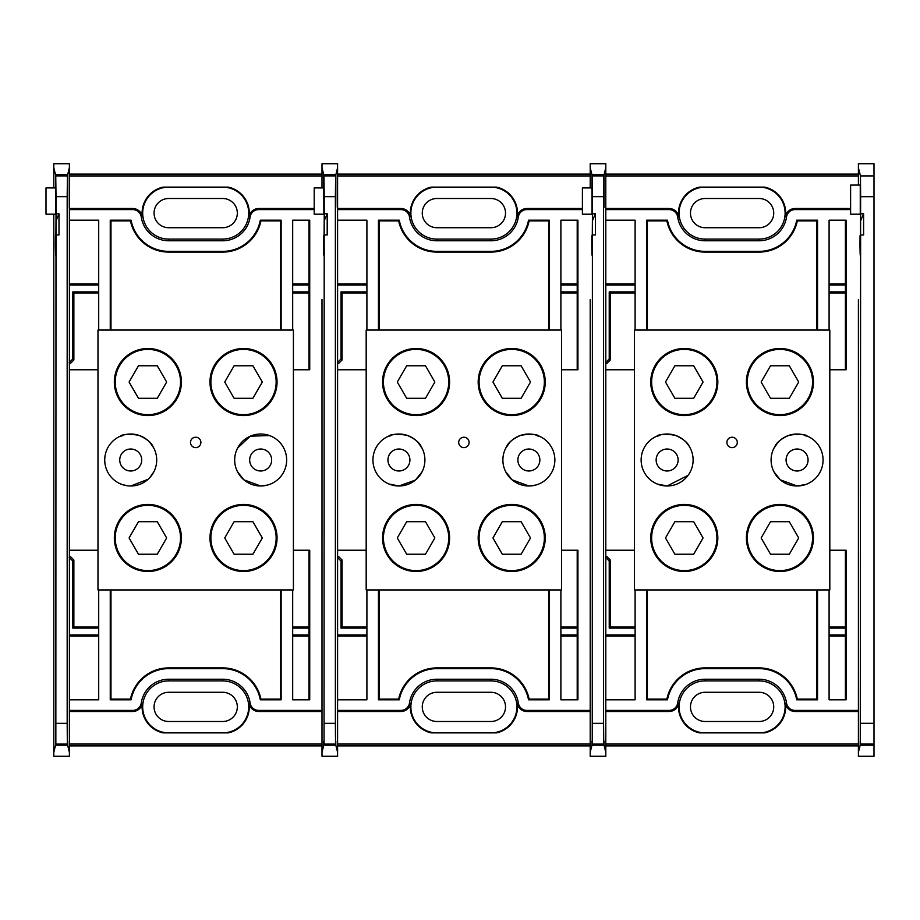 <?xml version="1.0" encoding="UTF-8"?>
<svg xmlns="http://www.w3.org/2000/svg" width="920" height="920" viewBox="0 0 920 920"><rect width="100%" height="100%" fill="white"/><g stroke="black" fill="none" stroke-linecap="round" stroke-linejoin="round"><path stroke-width="1.38" d="M592.422 723.315L603.577 723.315L603.75 744.096L592.25 744.096L592.399 238.337C592.204 257.945 591.997 260.245 591.779 245.203L591.824 236.693L592.331 244.869M591.801 235.75L591.824 236.693C592.054 250.665 592.25 245.375 592.399 220.823L595.401 213.773L595.401 234.968L592.422 234.968M592.054 255.265L592.331 245.203M595.401 213.773L592.422 213.773L592.399 238.337M603.577 723.315L603.577 196.684L592.422 196.684L592.146 175.49L603.853 175.49L603.577 196.684M592.422 213.773L592.422 196.684M590.203 187.933L590.203 163.725L605.797 163.725L605.797 167.716L604.049 174.731L604.014 197.397C603.969 210.829 603.922 210.829 603.876 197.397L603.853 175.49M604.014 197.397C603.969 210.829 603.922 210.829 603.876 197.397L604.014 197.397M592.054 214.199L582.406 214.199L582.406 187.933L592.123 187.933L592.054 214.199L591.951 174.731L590.203 167.716M592.146 175.49L592.123 187.933M850.609 209.587L795.144 209.587A8.717 8.717 0 0 0 786.508 217.062A27.669 27.669 0 0 1 759.126 240.775L705.077 240.775A27.669 27.669 0 0 1 677.695 217.062A8.717 8.717 0 0 0 669.058 209.587L605.797 209.587L605.797 369.771L634.386 369.771M634.386 550.229L605.797 550.229L605.797 699.821L635.11 699.821L635.11 589.938M829.092 220.179L846.135 220.179L845.411 220.903L845.411 369.035L846.135 369.771L846.135 220.179L829.092 220.179L829.092 330.061M817.546 330.061L817.546 220.179L796.731 220.179A38.261 38.261 0 0 1 759.126 251.367L736.575 251.367L736.575 252.091M829.092 284.004L845.411 284.004M735.529 251.367L735.529 252.091M829.092 285.05L845.411 285.05M646.656 330.061L646.656 220.179L667.471 220.179L646.656 220.179L647.381 220.903L647.381 330.061M727.628 252.091L727.628 251.367L705.077 251.367A38.261 38.261 0 0 1 667.471 220.179L666.873 220.903L647.381 220.903M728.674 252.091L728.674 251.367M605.797 285.05L635.11 285.05M606.107 284.004L635.11 284.004M605.797 362.802L606.625 363.641L610.27 359.996L609.224 358.949L605.59 362.595M635.11 292.951L610.27 292.951L609.224 291.904L609.224 358.949M635.11 291.904L609.224 291.904M610.27 292.951L610.27 359.996M646.656 589.938L646.656 699.821L667.471 699.821L646.656 699.821L647.381 699.096L666.873 699.096L667.471 699.821A38.261 38.261 0 0 1 705.077 668.633L727.628 668.633L727.628 667.908M728.674 668.633L728.674 667.908M635.11 635.996L606.107 635.996M635.11 634.949L605.797 634.949M829.092 699.821L846.135 699.821L846.135 550.229L845.411 550.965L845.411 699.096L846.135 699.821L829.092 699.821L829.092 589.938M817.546 589.938L817.546 699.821L796.731 699.821L817.546 699.821L816.822 699.096L816.822 589.938M666.873 699.096A38.985 38.985 0 0 1 705.077 667.908L759.126 667.908L759.126 668.633L736.575 668.633L736.575 667.908M735.529 667.908L735.529 668.633M845.411 635.996L829.092 635.996M845.411 634.949L829.092 634.949M829.092 627.049L845.411 627.049M829.092 628.095L845.411 628.095M845.411 292.951L829.092 292.951M845.411 291.904L829.092 291.904M605.59 557.405L609.224 561.05L609.224 628.095L635.11 628.095M609.224 561.05L610.27 560.004L610.27 627.049L609.224 628.095M610.27 627.049L635.11 627.049M606.107 556.358L605.797 557.198M610.27 560.004L606.625 556.358M603.75 744.096L603.934 744.809C603.969 739.634 603.991 739.772 604.026 745.2L591.974 745.2L590.203 752.284L590.203 299.552M590.203 752.284L590.203 756.274L605.797 756.274L605.797 710.412L669.058 710.412A8.717 8.717 0 0 0 677.695 702.938A27.669 27.669 0 0 1 705.077 679.224L759.126 679.224A27.669 27.669 0 0 1 786.508 702.938A8.717 8.717 0 0 0 795.144 710.412L858.406 710.412L858.406 620.448M605.797 744.061L858.406 744.061M605.797 745.879L858.406 745.879M705.077 667.908L705.077 668.633L759.126 668.633A38.261 38.261 0 0 1 796.731 699.821L797.329 699.096L816.822 699.096M759.126 667.908A38.985 38.985 0 0 1 797.329 699.096M647.381 699.096L647.381 589.938M797.329 220.903L796.731 220.179L817.546 220.179L816.822 220.903L797.329 220.903A38.985 38.985 0 0 1 759.126 252.091L705.077 252.091A38.985 38.985 0 0 1 666.873 220.903M705.077 252.091L705.077 251.367L759.126 251.367L759.126 252.091M816.822 220.903L816.822 330.061M759.126 198.501L705.077 198.501A14.605 14.605 0 0 0 690.471 213.106A14.605 14.605 0 0 0 705.077 227.711L759.126 227.711A14.605 14.605 0 0 0 773.731 213.106A14.605 14.605 0 0 0 759.126 198.501M786.508 217.062L785.438 216.901A26.576 26.576 0 0 0 764.692 187.117L699.51 187.117A26.576 26.576 0 0 0 678.764 216.901L677.695 217.062M850.609 208.495L795.144 208.495L795.144 209.587M785.438 216.901A9.809 9.809 0 0 1 795.144 208.495M705.077 187.117A25.99 25.99 0 0 0 679.086 213.106A25.99 25.99 0 0 0 705.077 239.096L759.126 239.096A25.99 25.99 0 0 0 785.116 213.106A25.99 25.99 0 0 0 759.126 187.117M669.058 209.587L669.058 208.495A9.809 9.809 0 0 1 678.764 216.901M669.058 208.495L605.797 208.495M605.797 175.939L858.406 175.939M605.797 174.121L858.406 174.121M874 745.2L860.177 745.2C860.211 739.76 860.234 739.634 860.269 744.809L874 744.809L874 756.274L858.406 756.274L858.406 299.552M858.406 334.581L858.406 585.419M795.144 710.412L795.144 711.505L858.406 711.505M795.144 711.505A9.809 9.809 0 0 1 785.438 703.098L786.508 702.938M759.126 721.498A14.605 14.605 0 0 0 773.731 706.894A14.605 14.605 0 0 0 759.126 692.288L705.077 692.288A14.605 14.605 0 0 0 690.471 706.894A14.605 14.605 0 0 0 705.077 721.498L759.126 721.498M759.126 732.883A25.99 25.99 0 0 0 785.116 706.894A25.99 25.99 0 0 0 759.126 680.904L705.077 680.904A25.99 25.99 0 0 0 679.086 706.894A25.99 25.99 0 0 0 705.077 732.883M677.695 702.938L678.764 703.098A26.576 26.576 0 0 0 699.51 732.883L764.692 732.883A26.576 26.576 0 0 0 785.438 703.098M678.764 703.098A9.809 9.809 0 0 1 669.058 711.505L669.058 710.412M605.797 699.821L605.797 710.412M635.11 330.061L635.11 220.179L605.797 220.179M605.797 369.771L605.797 550.229M829.817 369.771L846.135 369.771M846.135 550.229L829.817 550.229M797.077 470.994A10.994 10.994 0 0 0 806.587 454.503A10.994 10.994 0 0 0 787.554 454.503A10.994 10.994 0 0 0 797.077 470.994M667.126 470.994A10.994 10.994 0 0 0 676.648 454.503A10.994 10.994 0 0 0 657.616 454.503A10.994 10.994 0 0 0 667.126 470.994M605.797 209.587L605.797 167.716M605.797 711.505L669.058 711.505M592.25 744.096L592.066 744.809L603.934 744.809C603.969 739.634 603.991 739.772 604.026 745.2L605.797 752.284M591.974 745.2C592.008 739.772 592.031 739.634 592.066 744.809C592.031 739.634 592.008 739.772 591.974 745.2M591.951 174.731L604.049 174.731M732.101 447.626A5.198 5.198 0 0 0 736.598 439.829A5.198 5.198 0 0 0 727.605 439.829A5.198 5.198 0 0 0 732.101 447.626M657.213 484.023L667.126 485.99A25.99 25.99 0 0 0 689.632 447.005A25.99 25.99 0 0 0 644.621 447.005A25.99 25.99 0 0 0 667.126 485.99L688.125 475.318L686.32 477.526M686.32 442.474L689.298 446.43C687.665 442.508 683.008 438.805 675.337 435.344C655.88 431.928 654.189 438.702 660.365 434.907M660.365 485.093L657.34 484.069M773.869 471.695L780.275 479.826L797.077 485.99A25.99 25.99 0 0 0 819.582 447.005A25.99 25.99 0 0 0 774.571 447.005A25.99 25.99 0 0 0 797.077 485.99L805.874 484.449M806.863 484.069L803.838 485.093M803.838 434.907C810.025 438.713 808.312 431.928 788.865 435.344C781.195 438.805 776.537 442.508 774.893 446.453L777.883 442.474L773.755 448.523M777.883 477.526L773.789 471.534M829.817 330.061L634.386 330.061L634.386 589.938L829.817 589.938L829.817 330.061M684.284 348.507A33.522 33.522 0 0 1 713.322 398.797A33.522 33.522 0 0 1 655.247 398.797A33.522 33.522 0 0 1 684.284 348.507M779.918 348.507A33.522 33.522 0 0 1 808.956 398.797A33.522 33.522 0 0 1 750.893 398.797A33.522 33.522 0 0 1 779.918 348.507M684.284 504.436A33.522 33.522 0 0 1 713.322 554.726A33.522 33.522 0 0 1 655.247 554.726A33.522 33.522 0 0 1 684.284 504.436M779.918 504.436A33.522 33.522 0 0 1 808.956 554.726A33.522 33.522 0 0 1 750.893 554.726A33.522 33.522 0 0 1 779.918 504.436M693.68 521.697L674.889 521.697L665.494 537.97L674.889 554.231L693.68 554.231L703.064 537.97L693.68 521.697M651.636 537.97A32.637 32.637 0 0 0 700.603 566.237A32.637 32.637 0 0 0 700.603 509.703A32.637 32.637 0 0 0 651.636 537.97M693.68 365.769L674.889 365.769L665.494 382.03L674.889 398.303L693.68 398.303L703.064 382.03L693.68 365.769M651.636 382.03A32.637 32.637 0 0 0 700.603 410.297A32.637 32.637 0 0 0 700.603 353.763A32.637 32.637 0 0 0 651.636 382.03M770.523 398.303L789.314 398.303L798.709 382.03L789.314 365.769L770.523 365.769L761.139 382.03L770.523 398.303M747.281 382.03A32.637 32.637 0 0 0 796.237 410.297A32.637 32.637 0 0 0 796.237 353.763A32.637 32.637 0 0 0 747.281 382.03M770.523 554.231L789.314 554.231L798.709 537.97L789.314 521.697L770.523 521.697L761.139 537.97L770.523 554.231M747.281 537.97A32.637 32.637 0 0 0 796.237 566.237A32.637 32.637 0 0 0 796.237 509.703A32.637 32.637 0 0 0 747.281 537.97M850.609 214.199L850.609 185.081L860.257 185.081L860.257 214.199L850.609 214.199M858.406 185.081L858.406 163.725L874 163.725L874 196.696L860.625 196.696L860.453 175.915L858.406 167.727M860.005 235.738L860.027 236.681C860.257 250.665 860.453 245.375 860.602 220.823L860.602 238.326C860.407 257.945 860.2 260.233 859.981 245.203L860.027 236.681L860.533 244.858M860.257 255.254L860.533 245.203M858.406 752.272L860.177 745.2C860.211 739.76 860.234 739.634 860.269 744.809L860.625 234.968L863.604 234.968L863.604 213.773L860.602 220.823L860.625 196.696M863.604 213.773L860.625 213.773M860.625 723.304L874 723.304L874 196.696M874 723.304L874 744.809M860.625 234.968L860.602 238.326M324.219 723.315L335.374 723.315L335.547 744.096L324.047 744.096L324.197 238.337C324.001 257.945 323.794 260.245 323.564 245.203L323.622 236.693L324.127 244.869M323.598 235.75L323.622 236.693C323.851 250.665 324.047 245.375 324.197 220.823L327.198 213.773L327.198 234.968L324.219 234.968M323.851 255.265L324.127 245.203M327.198 213.773L324.219 213.773L324.197 238.337M335.374 723.315L335.374 196.684L324.219 196.684L323.943 175.49L335.65 175.49L335.374 196.684M324.219 213.773L324.219 196.684M322 187.933L322 163.725L337.594 163.725L337.594 167.716L335.846 174.731L335.811 197.397C335.766 210.829 335.719 210.829 335.673 197.397L335.65 175.49M335.811 197.397C335.766 210.829 335.719 210.829 335.673 197.397L335.811 197.397M323.851 214.199L314.203 214.199L314.203 187.933L323.921 187.933L323.851 214.199L323.748 174.731L322 167.716M323.943 175.49L323.921 187.933M582.406 209.587L526.941 209.587A8.717 8.717 0 0 0 518.305 217.062A27.669 27.669 0 0 1 490.923 240.775L436.873 240.775A27.669 27.669 0 0 1 409.492 217.062A8.717 8.717 0 0 0 400.855 209.587L337.594 209.587L337.594 369.771L366.183 369.771M366.183 550.229L337.594 550.229L337.594 699.821L366.907 699.821L366.907 589.938M577.933 550.229L577.208 550.965L577.208 699.096L577.933 699.821L577.933 550.229L561.614 550.229M560.889 220.179L577.933 220.179L577.208 220.903L577.208 369.035L577.933 369.771L577.933 220.179L560.889 220.179L560.889 330.061M549.343 589.938L549.343 699.821L548.619 699.096L548.619 589.938M398.671 699.096L399.268 699.821L378.453 699.821L379.178 699.096L398.671 699.096A38.985 38.985 0 0 1 436.873 667.908L490.923 667.908L490.923 668.633A38.261 38.261 0 0 1 528.528 699.821L549.343 699.821L528.528 699.821L529.126 699.096L548.619 699.096M490.923 667.908A38.985 38.985 0 0 1 529.126 699.096M378.453 589.938L378.453 699.821L399.268 699.821A38.261 38.261 0 0 1 436.873 668.633L490.923 668.633L468.372 668.633L468.372 667.908M436.873 667.908L436.873 668.633L459.425 668.633L459.425 667.908M379.178 699.096L379.178 589.938M378.453 330.061L378.453 220.179L379.178 220.903L379.178 330.061M549.343 330.061L549.343 220.179L548.619 220.903L529.126 220.903A38.985 38.985 0 0 1 490.923 252.091L436.873 252.091L436.873 251.367A38.261 38.261 0 0 1 399.268 220.179L378.453 220.179L399.268 220.179L398.671 220.903L379.178 220.903M436.873 252.091A38.985 38.985 0 0 1 398.671 220.903M529.126 220.903L528.528 220.179A38.261 38.261 0 0 1 490.923 251.367L468.372 251.367L468.372 252.091M490.923 252.091L490.923 251.367L436.873 251.367L459.425 251.367L459.425 252.091M548.619 220.903L548.619 330.061M337.594 699.821L337.594 710.412L400.855 710.412A8.717 8.717 0 0 0 409.492 702.938A27.669 27.669 0 0 1 436.873 679.224L490.923 679.224A27.669 27.669 0 0 1 518.305 702.938A8.717 8.717 0 0 0 526.941 710.412L590.203 710.412L590.203 620.448M526.941 710.412L526.941 711.505A9.809 9.809 0 0 1 517.235 703.098L518.305 702.938M549.343 220.179L528.528 220.179L549.343 220.179M560.889 284.004L577.208 284.004M467.325 251.367L467.325 252.091M560.889 285.05L577.208 285.05M460.471 252.091L460.471 251.367M337.594 285.05L366.907 285.05M337.904 284.004L366.907 284.004M337.594 362.802L338.422 363.641L342.067 359.996L341.021 358.949L337.387 362.595M366.907 292.951L342.067 292.951L341.021 291.904L341.021 358.949M366.907 291.904L341.021 291.904M342.067 292.951L342.067 359.996M460.471 668.633L460.471 667.908M366.907 635.996L337.904 635.996M366.907 634.949L337.594 634.949M560.889 699.821L577.933 699.821L560.889 699.821L560.889 589.938M467.325 667.908L467.325 668.633M577.208 635.996L560.889 635.996M577.208 634.949L560.889 634.949M560.889 627.049L577.208 627.049M560.889 628.095L577.208 628.095M577.208 292.951L560.889 292.951M577.208 291.904L560.889 291.904M337.387 557.405L341.021 561.05L341.021 628.095L366.907 628.095M341.021 561.05L342.067 560.004L342.067 627.049L341.021 628.095M342.067 627.049L366.907 627.049M337.904 556.358L337.594 557.198M342.067 560.004L338.422 556.358M335.547 744.096L335.731 744.809C335.766 739.634 335.788 739.772 335.823 745.2L323.771 745.2L322 752.284L322 299.552M322 752.284L322 756.274L337.594 756.274L337.594 710.412M337.594 744.061L590.203 744.061M337.594 745.879L590.203 745.879M590.203 334.581L590.203 585.419M490.923 198.501L436.873 198.501A14.605 14.605 0 0 0 422.268 213.106A14.605 14.605 0 0 0 436.873 227.711L490.923 227.711A14.605 14.605 0 0 0 505.528 213.106A14.605 14.605 0 0 0 490.923 198.501M337.594 174.121L590.203 174.121M337.594 175.939L590.203 175.939M518.305 217.062L517.235 216.901A26.576 26.576 0 0 0 496.489 187.117L431.308 187.117A26.576 26.576 0 0 0 410.561 216.901L409.492 217.062M400.855 209.587L400.855 208.495L337.594 208.495M400.855 208.495A9.809 9.809 0 0 1 410.561 216.901M517.235 216.901A9.809 9.809 0 0 1 526.941 208.495L526.941 209.587M582.406 208.495L526.941 208.495M436.873 187.117A25.99 25.99 0 0 0 410.883 213.106A25.99 25.99 0 0 0 436.873 239.096L490.923 239.096A25.99 25.99 0 0 0 516.913 213.106A25.99 25.99 0 0 0 490.923 187.117M337.594 209.587L337.594 167.716M490.923 721.498A14.605 14.605 0 0 0 505.528 706.894A14.605 14.605 0 0 0 490.923 692.288L436.873 692.288A14.605 14.605 0 0 0 422.268 706.894A14.605 14.605 0 0 0 436.873 721.498L490.923 721.498M490.923 732.883A25.99 25.99 0 0 0 516.913 706.894A25.99 25.99 0 0 0 490.923 680.904L436.873 680.904A25.99 25.99 0 0 0 410.883 706.894A25.99 25.99 0 0 0 436.873 732.883M409.492 702.938L410.561 703.098A26.576 26.576 0 0 0 431.308 732.883L496.489 732.883A26.576 26.576 0 0 0 517.235 703.098M410.561 703.098A9.809 9.809 0 0 1 400.855 711.505L400.855 710.412M366.907 330.061L366.907 220.179L337.594 220.179M337.594 369.771L337.594 550.229M561.614 369.771L577.933 369.771M528.873 470.994A10.994 10.994 0 0 0 538.384 454.503A10.994 10.994 0 0 0 519.351 454.503A10.994 10.994 0 0 0 528.873 470.994M398.923 470.994A10.994 10.994 0 0 0 408.445 454.503A10.994 10.994 0 0 0 389.413 454.503A10.994 10.994 0 0 0 398.923 470.994M526.941 711.505L590.203 711.505M337.594 711.505L400.855 711.505M324.047 744.096L323.863 744.809L335.731 744.809C335.766 739.634 335.788 739.772 335.823 745.2L337.594 752.284M323.771 745.2C323.805 739.772 323.828 739.634 323.863 744.809C323.828 739.634 323.805 739.772 323.771 745.2M323.748 174.731L335.846 174.731M309.729 550.229L309.005 550.965L309.005 699.096L309.729 699.821L309.729 550.229L293.411 550.229M292.686 220.179L309.729 220.179L309.005 220.903L309.005 369.035L309.729 369.771L309.729 220.179L292.686 220.179L292.686 330.061M281.14 589.938L281.14 699.821L280.416 699.096L280.416 589.938M130.468 699.096L131.065 699.821L110.251 699.821L110.975 699.096L130.468 699.096A38.985 38.985 0 0 1 168.67 667.908L222.72 667.908L222.72 668.633A38.261 38.261 0 0 1 260.325 699.821L281.14 699.821L260.325 699.821L260.923 699.096L280.416 699.096M222.72 667.908A38.985 38.985 0 0 1 260.923 699.096M110.251 589.938L110.251 699.821L131.065 699.821A38.261 38.261 0 0 1 168.67 668.633L222.72 668.633L200.169 668.633L200.169 667.908M168.67 667.908L168.67 668.633L191.222 668.633L191.222 667.908M110.975 699.096L110.975 589.938M110.251 330.061L110.251 220.179L110.975 220.903L110.975 330.061M281.14 330.061L281.14 220.179L280.416 220.903L260.923 220.903A38.985 38.985 0 0 1 222.72 252.091L168.67 252.091L168.67 251.367A38.261 38.261 0 0 1 131.065 220.179L110.251 220.179L131.065 220.179L130.468 220.903L110.975 220.903M168.67 252.091A38.985 38.985 0 0 1 130.468 220.903M260.923 220.903L260.325 220.179A38.261 38.261 0 0 1 222.72 251.367L200.169 251.367L200.169 252.091M222.72 252.091L222.72 251.367L168.67 251.367L191.222 251.367L191.222 252.091M280.416 220.903L280.416 330.061M314.203 209.587L258.738 209.587A8.717 8.717 0 0 0 250.102 217.062A27.669 27.669 0 0 1 222.72 240.775L168.67 240.775A27.669 27.669 0 0 1 141.289 217.062A8.717 8.717 0 0 0 132.652 209.587L69.391 209.587L69.391 710.412L132.652 710.412A8.717 8.717 0 0 0 141.289 702.938A27.669 27.669 0 0 1 168.67 679.224L222.72 679.224A27.669 27.669 0 0 1 250.102 702.938A8.717 8.717 0 0 0 258.738 710.412L322 710.412L322 620.448M132.652 209.587L132.652 208.495A9.809 9.809 0 0 1 142.358 216.901L141.289 217.062M250.102 217.062L249.032 216.901A9.809 9.809 0 0 1 258.738 208.495L258.738 209.587M314.203 208.495L258.738 208.495M281.14 220.179L260.325 220.179L281.14 220.179M292.686 284.004L309.005 284.004M199.123 251.367L199.123 252.091M292.686 285.05L309.005 285.05M222.72 227.711A14.605 14.605 0 0 0 237.325 213.106A14.605 14.605 0 0 0 222.72 198.501L168.67 198.501A14.605 14.605 0 0 0 154.065 213.106A14.605 14.605 0 0 0 168.67 227.711L222.72 227.711M192.268 252.091L192.268 251.367M69.391 285.05L98.704 285.05M69.701 284.004L98.704 284.004M98.704 292.951L73.864 292.951L72.818 291.904L72.818 358.949L69.184 362.595M98.704 291.904L72.818 291.904M69.391 362.802L70.219 363.641L73.864 359.996L72.818 358.949M70.219 363.641L69.391 363.32M73.864 292.951L73.864 359.996M192.268 668.633L192.268 667.908M98.704 635.996L69.701 635.996M98.704 634.949L69.391 634.949M292.686 699.821L309.729 699.821L292.686 699.821L292.686 589.938M199.123 667.908L199.123 668.633M309.005 635.996L292.686 635.996M309.005 634.949L292.686 634.949M292.686 627.049L309.005 627.049M292.686 628.095L309.005 628.095M309.005 292.951L292.686 292.951M309.005 291.904L292.686 291.904M69.184 557.405L72.818 561.05L73.864 560.004L70.219 556.358L69.391 557.198M72.818 561.05L72.818 628.095L98.704 628.095M73.864 560.004L73.864 627.049L72.818 628.095M73.864 627.049L98.704 627.049M69.391 556.68L70.219 556.358M69.391 752.284L67.62 745.2L55.568 745.2L53.797 752.284L53.797 756.274L69.391 756.274L69.391 710.412M69.391 711.505L132.652 711.505L132.652 710.412M141.289 702.938L142.358 703.098A9.809 9.809 0 0 1 132.652 711.505M222.72 721.498A14.605 14.605 0 0 0 237.325 706.894A14.605 14.605 0 0 0 222.72 692.288L168.67 692.288A14.605 14.605 0 0 0 154.065 706.894A14.605 14.605 0 0 0 168.67 721.498L222.72 721.498M222.72 732.883A25.99 25.99 0 0 0 248.71 706.894A25.99 25.99 0 0 0 222.72 680.904L168.67 680.904A25.99 25.99 0 0 0 142.68 706.894A25.99 25.99 0 0 0 168.67 732.883M228.206 732.883L228.286 732.883A26.576 26.576 0 0 0 249.032 703.098L250.102 702.938M142.358 703.098A26.576 26.576 0 0 0 163.105 732.883L228.286 732.883M258.738 710.412L258.738 711.505A9.809 9.809 0 0 1 249.032 703.098M258.738 711.505L322 711.505M69.391 744.061L322 744.061M69.391 745.879L322 745.879M322 334.581L322 585.419M69.391 174.121L322 174.121M69.391 175.939L322 175.939M56.016 723.315L67.171 723.315L67.344 744.096L55.844 744.096L55.993 238.337C55.798 257.945 55.591 260.245 55.361 245.203L55.418 236.693L55.925 244.869M55.395 235.75L55.418 236.693C55.648 250.665 55.844 245.375 55.993 220.823L58.995 213.773L58.995 234.968L56.016 234.968M55.648 255.265L55.925 245.203M58.995 213.773L56.016 213.773L55.993 238.337M67.171 723.315L67.171 196.684L56.016 196.684L55.74 175.49L67.447 175.49L67.171 196.684M56.016 213.773L56.016 196.684M55.74 175.49L55.718 187.933L46 187.933L46 214.199L55.648 214.199M55.718 187.933L55.648 214.199L55.545 174.731L67.643 174.731L67.608 197.397C67.562 210.829 67.516 210.829 67.471 197.397L67.447 175.49M67.608 197.397C67.562 210.829 67.516 210.829 67.471 197.397L67.608 197.397M55.545 174.731L53.797 167.716L53.797 163.725L69.391 163.725L69.391 167.716L67.643 174.731M53.797 752.284L53.797 214.199M53.797 187.933L53.797 167.716M55.568 745.2C55.602 739.772 55.625 739.634 55.66 744.809C55.625 739.634 55.602 739.772 55.568 745.2M55.844 744.096L55.66 744.809L67.528 744.809C67.551 739.634 67.585 739.772 67.62 745.2C67.585 739.772 67.551 739.634 67.528 744.809L67.344 744.096M97.98 550.229L69.391 550.229M98.704 589.938L98.704 699.821L69.391 699.821M98.704 330.061L98.704 220.179L69.391 220.179M69.391 369.771L97.98 369.771M293.411 369.771L309.729 369.771M260.67 470.994A10.994 10.994 0 0 0 270.181 454.503A10.994 10.994 0 0 0 251.148 454.503A10.994 10.994 0 0 0 260.67 470.994M130.72 470.994A10.994 10.994 0 0 0 140.242 454.503A10.994 10.994 0 0 0 121.21 454.503A10.994 10.994 0 0 0 130.72 470.994M132.652 208.495L69.391 208.495M69.391 209.587L69.391 167.716L69.391 209.587M249.032 216.901A26.576 26.576 0 0 0 228.286 187.117L163.105 187.117A26.576 26.576 0 0 0 142.358 216.901M168.67 187.117A25.99 25.99 0 0 0 142.68 213.106A25.99 25.99 0 0 0 168.67 239.096L222.72 239.096A25.99 25.99 0 0 0 248.71 213.106A25.99 25.99 0 0 0 222.72 187.117M463.898 447.626A5.198 5.198 0 0 0 468.395 439.829A5.198 5.198 0 0 0 459.402 439.829A5.198 5.198 0 0 0 463.898 447.626M389.01 484.023L398.923 485.99A25.99 25.99 0 0 0 421.429 447.005A25.99 25.99 0 0 0 376.418 447.005A25.99 25.99 0 0 0 398.923 485.99L415.437 480.067L422.027 471.902M422.245 471.477L418.117 477.526M392.161 434.907C385.986 438.702 387.676 431.928 407.134 435.344C414.805 438.805 419.462 442.508 421.095 446.43L418.117 442.474L422.245 448.523M392.161 485.093L390.103 484.449M505.655 471.695L512.072 479.826L528.873 485.99A25.99 25.99 0 0 0 551.379 447.005A25.99 25.99 0 0 0 506.368 447.005A25.99 25.99 0 0 0 528.873 485.99L535.635 485.093M505.62 448.385L509.68 442.474L506.69 446.453C508.334 442.508 512.992 438.805 520.662 435.344C540.097 431.928 541.822 438.713 535.635 434.907L538.786 435.976M509.68 477.526L505.919 472.19M561.614 330.061L366.183 330.061L366.183 589.938L561.614 589.938L561.614 330.061M416.081 348.507A33.522 33.522 0 0 1 445.107 398.797A33.522 33.522 0 0 1 387.044 398.797A33.522 33.522 0 0 1 416.081 348.507M511.716 348.507A33.522 33.522 0 0 1 540.753 398.797A33.522 33.522 0 0 1 482.678 398.797A33.522 33.522 0 0 1 511.716 348.507M416.081 504.436A33.522 33.522 0 0 1 445.107 554.726A33.522 33.522 0 0 1 387.044 554.726A33.522 33.522 0 0 1 416.081 504.436M511.716 504.436A33.522 33.522 0 0 1 540.753 554.726A33.522 33.522 0 0 1 482.678 554.726A33.522 33.522 0 0 1 511.716 504.436M425.477 521.697L406.686 521.697L397.291 537.97L406.686 554.231L425.477 554.231L434.861 537.97L425.477 521.697M383.433 537.97A32.637 32.637 0 0 0 432.4 566.237A32.637 32.637 0 0 0 432.4 509.703A32.637 32.637 0 0 0 383.433 537.97M425.477 365.769L406.686 365.769L397.291 382.03L406.686 398.303L425.477 398.303L434.861 382.03L425.477 365.769M383.433 382.03A32.637 32.637 0 0 0 432.4 410.297A32.637 32.637 0 0 0 432.4 353.763A32.637 32.637 0 0 0 383.433 382.03M502.32 398.303L521.111 398.303L530.506 382.03L521.111 365.769L502.32 365.769L492.936 382.03L502.32 398.303M479.078 382.03A32.637 32.637 0 0 0 528.034 410.297A32.637 32.637 0 0 0 528.034 353.763A32.637 32.637 0 0 0 479.078 382.03M502.32 554.231L521.111 554.231L530.506 537.97L521.111 521.697L502.32 521.697L492.936 537.97L502.32 554.231M479.078 537.97A32.637 32.637 0 0 0 528.034 566.237A32.637 32.637 0 0 0 528.034 509.703A32.637 32.637 0 0 0 479.078 537.97M195.695 447.626A5.198 5.198 0 0 0 200.192 439.829A5.198 5.198 0 0 0 191.199 439.829A5.198 5.198 0 0 0 195.695 447.626M130.72 485.99A25.99 25.99 0 0 0 153.226 447.005A25.99 25.99 0 0 0 108.215 447.005A25.99 25.99 0 0 0 130.72 485.99L148.166 479.262M150.949 476.318L153.824 471.902M154.008 471.546L149.914 477.526M123.959 434.907C117.783 438.702 119.473 431.928 138.931 435.344C146.602 438.805 151.26 442.508 152.892 446.43L149.914 442.474L153.674 447.81M123.959 485.093L120.807 484.023M121.923 484.449L127.374 485.772M237.452 471.695L243.869 479.826L260.67 485.99A25.99 25.99 0 0 0 283.176 447.005A25.99 25.99 0 0 0 238.165 447.005A25.99 25.99 0 0 0 260.67 485.99L267.433 485.093M267.433 434.907L270.583 435.976M269.468 435.551L250.217 436.206L237.567 448.097M237.417 448.385L241.477 442.474M241.477 477.526L237.371 471.534M293.411 330.061L97.98 330.061L97.98 589.938L293.411 589.938L293.411 330.061M147.879 348.507A33.522 33.522 0 0 1 176.905 398.797A33.522 33.522 0 0 1 118.841 398.797A33.522 33.522 0 0 1 147.879 348.507M243.512 348.507A33.522 33.522 0 0 1 272.55 398.797A33.522 33.522 0 0 1 214.475 398.797A33.522 33.522 0 0 1 243.512 348.507M147.879 504.436A33.522 33.522 0 0 1 176.905 554.726A33.522 33.522 0 0 1 118.841 554.726A33.522 33.522 0 0 1 147.879 504.436M243.512 504.436A33.522 33.522 0 0 1 272.55 554.726A33.522 33.522 0 0 1 214.475 554.726A33.522 33.522 0 0 1 243.512 504.436M157.274 521.697L138.483 521.697L129.087 537.97L138.483 554.231L157.274 554.231L166.658 537.97L157.274 521.697M115.23 537.97A32.637 32.637 0 0 0 164.197 566.237A32.637 32.637 0 0 0 164.197 509.703A32.637 32.637 0 0 0 115.23 537.97M157.274 365.769L138.483 365.769L129.087 382.03L138.483 398.303L157.274 398.303L166.658 382.03L157.274 365.769M115.23 382.03A32.637 32.637 0 0 0 164.197 410.297A32.637 32.637 0 0 0 164.197 353.763A32.637 32.637 0 0 0 115.23 382.03M234.117 398.303L252.908 398.303L262.303 382.03L252.908 365.769L234.117 365.769L224.733 382.03L234.117 398.303M210.875 382.03A32.637 32.637 0 0 0 259.831 410.297A32.637 32.637 0 0 0 259.831 353.763A32.637 32.637 0 0 0 210.875 382.03M234.117 554.231L252.908 554.231L262.303 537.97L252.908 521.697L234.117 521.697L224.733 537.97L234.117 554.231M210.875 537.97A32.637 32.637 0 0 0 259.831 566.237A32.637 32.637 0 0 0 259.831 509.703A32.637 32.637 0 0 0 210.875 537.97M592.25 175.904L603.75 175.904M705.077 239.096L705.077 240.775M759.126 239.096L759.126 240.775M705.077 680.904L705.077 679.224M759.126 680.904L759.126 679.224M874 744.084L860.453 744.084M860.453 175.915L874 175.915M324.047 175.904L335.547 175.904M436.873 239.096L436.873 240.775M490.923 239.096L490.923 240.775M436.873 680.904L436.873 679.224M490.923 680.904L490.923 679.224M168.67 680.904L168.67 679.224M222.72 680.904L222.72 679.224M55.844 175.904L67.344 175.904M168.67 239.096L168.67 240.775M222.72 239.096L222.72 240.775"/></g></svg>
